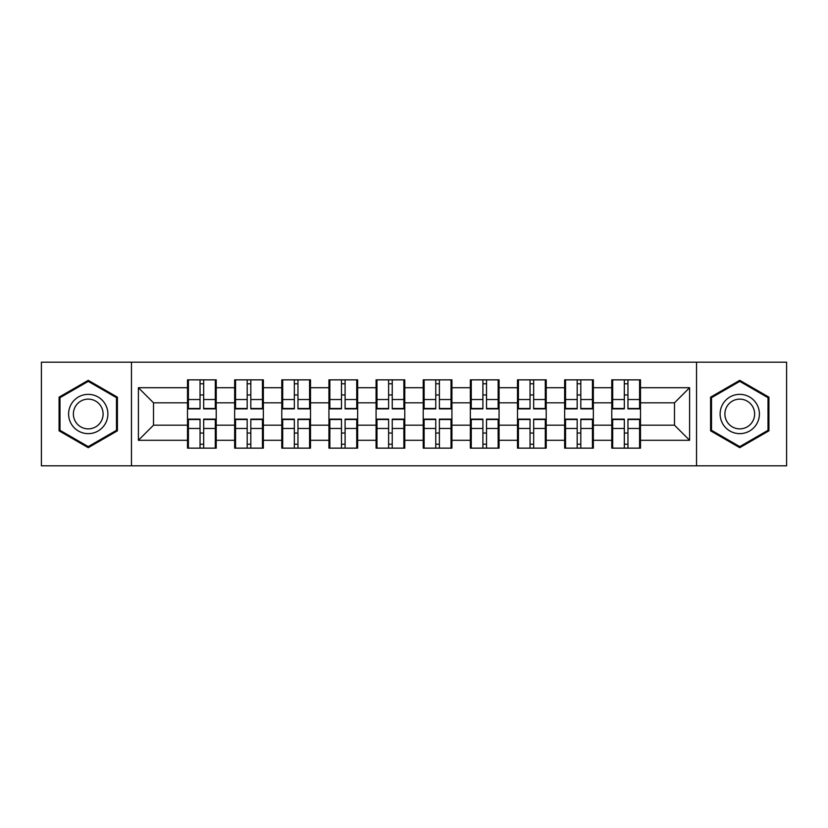 <?xml version="1.0" encoding="UTF-8"?>
<svg xmlns="http://www.w3.org/2000/svg" width="828" height="828" viewBox="0 0 828 828"><rect width="100%" height="100%" fill="white"/><g stroke="black" fill="none" stroke-linecap="round" stroke-linejoin="round"><path stroke-width="1.24" d="M696.545 465.822L786.6 465.822L786.6 362.178L696.545 362.178L696.545 465.822L131.455 465.822L131.455 362.178L41.4 362.178L41.4 465.822L131.455 465.822M640.489 433.189L639.589 433.189M612.689 433.189L611.778 433.189M611.778 394.811L612.689 394.811M639.589 394.811L640.489 394.811M640.489 390.878L639.589 390.878M612.689 390.878L611.778 390.878M611.778 437.122L612.689 437.122M639.589 437.122L640.489 437.122M593.345 433.189L592.444 433.189M565.545 433.189L564.644 433.189M564.644 394.811L565.545 394.811M592.444 394.811L593.345 394.811M593.345 390.878L592.444 390.878M565.545 390.878L564.644 390.878M564.644 437.122L565.545 437.122M592.444 437.122L593.345 437.122M546.211 433.189L545.3 433.189M518.411 433.189L517.5 433.189M517.5 394.811L518.411 394.811M545.3 394.811L546.211 394.811M546.211 390.878L545.3 390.878M518.411 390.878L517.5 390.878M517.5 437.122L518.411 437.122M545.3 437.122L546.211 437.122M499.067 433.189L498.156 433.189M471.267 433.189L470.356 433.189M470.356 394.811L471.267 394.811M498.156 394.811L499.067 394.811M499.067 390.878L498.156 390.878M471.267 390.878L470.356 390.878M470.356 437.122L471.267 437.122M498.156 437.122L499.067 437.122M451.922 433.189L451.022 433.189M424.122 433.189L423.222 433.189M423.222 394.811L424.122 394.811M451.022 394.811L451.922 394.811M451.922 390.878L451.022 390.878M424.122 390.878L423.222 390.878M423.222 437.122L424.122 437.122M451.022 437.122L451.922 437.122M404.778 433.189L403.878 433.189M376.978 433.189L376.078 433.189M376.078 394.811L376.978 394.811M403.878 394.811L404.778 394.811M404.778 390.878L403.878 390.878M376.978 390.878L376.078 390.878M376.078 437.122L376.978 437.122M403.878 437.122L404.778 437.122M357.644 433.189L356.733 433.189M329.844 433.189L328.933 433.189M328.933 394.811L329.844 394.811M356.733 394.811L357.644 394.811M357.644 390.878L356.733 390.878M329.844 390.878L328.933 390.878M328.933 437.122L329.844 437.122M356.733 437.122L357.644 437.122M310.5 433.189L309.589 433.189M282.7 433.189L281.789 433.189M281.789 394.811L282.7 394.811M309.589 394.811L310.5 394.811M310.5 390.878L309.589 390.878M282.7 390.878L281.789 390.878M281.789 437.122L282.7 437.122M309.589 437.122L310.5 437.122M263.356 433.189L262.455 433.189M235.556 433.189L234.655 433.189M234.655 394.811L235.556 394.811M262.455 394.811L263.356 394.811M263.356 390.878L262.455 390.878M235.556 390.878L234.655 390.878M234.655 437.122L235.556 437.122M262.455 437.122L263.356 437.122M696.545 362.178L131.455 362.178M674.489 425.178L674.489 402.822L640.489 402.822L640.489 425.178L674.489 425.178L689.6 440.289L689.6 387.711L640.489 387.711L640.489 379.855L611.778 379.855L611.778 402.822L593.345 402.822L593.345 425.178L611.778 425.178L611.778 402.822M689.6 440.289L640.489 440.289L640.489 448.145L611.778 448.145L611.778 440.289L593.345 440.289L593.345 448.145L564.644 448.145L564.644 440.289L546.211 440.289L546.211 448.145L517.5 448.145L517.5 440.289L499.067 440.289L499.067 448.145L470.356 448.145L470.356 440.289L451.922 440.289L451.922 448.145L423.222 448.145L423.222 440.289L404.778 440.289L404.778 448.145L376.078 448.145L376.078 440.289L357.644 440.289L357.644 448.145L328.933 448.145L328.933 440.289L310.5 440.289L310.5 448.145L281.789 448.145L281.789 440.289L263.356 440.289L263.356 448.145L234.655 448.145L234.655 440.289L216.222 440.289L216.222 448.145L187.511 448.145L187.511 440.289L138.4 440.289L138.4 387.711L187.511 387.711L187.511 402.822L153.511 402.822L153.511 425.178L187.511 425.178L187.511 402.822M611.778 387.711L593.345 387.711L593.345 379.855L564.644 379.855L564.644 387.711L546.211 387.711L546.211 379.855L517.5 379.855L517.5 387.711L499.067 387.711L499.067 379.855L470.356 379.855L470.356 387.711L451.922 387.711L451.922 379.855L423.222 379.855L423.222 387.711L404.778 387.711L404.778 379.855L376.078 379.855L376.078 387.711L357.644 387.711L357.644 379.855L328.933 379.855L328.933 387.711L310.5 387.711L310.5 379.855L281.789 379.855L281.789 387.711L263.356 387.711L263.356 379.855L234.655 379.855L234.655 387.711L216.222 387.711L216.222 379.855L187.511 379.855L187.511 387.711M611.778 425.178L611.778 440.289M593.345 425.178L593.345 440.289M593.345 387.711L593.345 402.822M546.211 425.178L564.644 425.178L564.644 402.822L546.211 402.822L546.211 440.289M564.644 425.178L564.644 440.289M564.644 387.711L564.644 402.822M546.211 387.711L546.211 402.822M499.067 425.178L517.5 425.178L517.5 402.822L499.067 402.822L499.067 440.289M517.5 425.178L517.5 440.289M517.5 387.711L517.5 402.822M499.067 387.711L499.067 402.822M451.922 425.178L470.356 425.178L470.356 402.822L451.922 402.822L451.922 440.289M470.356 425.178L470.356 440.289M470.356 387.711L470.356 402.822M451.922 387.711L451.922 402.822M404.778 425.178L423.222 425.178L423.222 402.822L404.778 402.822L404.778 440.289M423.222 425.178L423.222 440.289M423.222 387.711L423.222 402.822M404.778 387.711L404.778 402.822M357.644 425.178L376.078 425.178L376.078 402.822L357.644 402.822L357.644 440.289M376.078 425.178L376.078 440.289M376.078 387.711L376.078 402.822M357.644 387.711L357.644 402.822M310.5 425.178L328.933 425.178L328.933 402.822L310.5 402.822L310.5 440.289M328.933 425.178L328.933 440.289M328.933 387.711L328.933 402.822M310.5 387.711L310.5 402.822M263.356 425.178L281.789 425.178L281.789 402.822L263.356 402.822L263.356 440.289M281.789 425.178L281.789 440.289M281.789 387.711L281.789 402.822M263.356 387.711L263.356 402.822M216.222 425.178L234.655 425.178L234.655 402.822L216.222 402.822L216.222 440.289M234.655 425.178L234.655 440.289M234.655 387.711L234.655 402.822M216.222 387.711L216.222 402.822M216.222 433.189L215.311 433.189M188.411 433.189L187.511 433.189M187.511 394.811L188.411 394.811M215.311 394.811L216.222 394.811M216.222 390.878L215.311 390.878M188.411 390.878L187.511 390.878M187.511 437.122L188.411 437.122M215.311 437.122L216.222 437.122M187.511 425.178L187.511 440.289M153.511 425.178L138.4 440.289M138.4 387.711L153.511 402.822M640.489 425.178L640.489 440.289M640.489 387.711L640.489 402.822M689.6 387.711L674.489 402.822M88.244 380.331L59.078 397.161L59.078 430.839L88.244 447.669L117.4 430.839L117.4 397.161L88.244 380.331M710.6 430.839L739.756 447.669L768.922 430.839L768.922 397.161L739.756 380.331L710.6 397.161L710.6 430.839M215.311 379.855L215.311 408.866L203.678 408.866L203.678 379.855M200.045 379.855L200.045 408.866L188.411 408.866L188.411 379.855M200.045 383.778L203.678 383.778M203.678 394.966L200.045 394.966M188.411 448.145L188.411 419.134L200.045 419.134L200.045 448.145M203.678 448.145L203.678 419.134L215.311 419.134L215.311 448.145M203.678 444.222L200.045 444.222M200.045 433.034L203.678 433.034M88.244 394.356A19.644 19.644 0 0 0 68.6 414A19.644 19.644 0 0 0 88.244 433.644A19.644 19.644 0 0 0 107.878 414A19.644 19.644 0 0 0 88.244 394.356M88.244 399.127A14.873 14.873 0 0 0 73.371 414A14.873 14.873 0 0 0 88.244 428.873A14.873 14.873 0 0 0 103.107 414A14.873 14.873 0 0 0 88.244 399.127M116.489 430.312L88.244 446.623L59.989 430.312L59.989 397.688L88.244 381.377L116.489 397.688L116.489 430.312M756.771 404.178A19.644 19.644 0 0 0 729.944 396.985A19.644 19.644 0 0 0 722.751 423.822A19.644 19.644 0 0 0 749.578 431.015A19.644 19.644 0 0 0 756.771 404.178M752.642 406.569A14.873 14.873 0 0 0 732.325 401.125A14.873 14.873 0 0 0 726.88 421.431A14.873 14.873 0 0 0 747.198 426.875A14.873 14.873 0 0 0 752.642 406.569M739.756 446.623L711.511 430.312L711.511 397.688L739.756 381.377L768.011 397.688L768.011 430.312L739.756 446.623M262.455 379.855L262.455 408.866L250.822 408.866L250.822 379.855M247.189 379.855L247.189 408.866L235.556 408.866L235.556 379.855M247.189 383.778L250.822 383.778M250.822 394.966L247.189 394.966M309.589 379.855L309.589 408.866L297.956 408.866L297.956 379.855M294.333 379.855L294.333 408.866L282.7 408.866L282.7 379.855M294.333 383.778L297.956 383.778M297.956 394.966L294.333 394.966M356.733 379.855L356.733 408.866L345.1 408.866L345.1 379.855M341.478 379.855L341.478 408.866L329.844 408.866L329.844 379.855M341.478 383.778L345.1 383.778M345.1 394.966L341.478 394.966M403.878 379.855L403.878 408.866L392.244 408.866L392.244 379.855M388.611 379.855L388.611 408.866L376.978 408.866L376.978 379.855M388.611 383.778L392.244 383.778M392.244 394.966L388.611 394.966M451.022 379.855L451.022 408.866L439.389 408.866L439.389 379.855M435.756 379.855L435.756 408.866L424.122 408.866L424.122 379.855M435.756 383.778L439.389 383.778M439.389 394.966L435.756 394.966M235.556 448.145L235.556 419.134L247.189 419.134L247.189 448.145M250.822 448.145L250.822 419.134L262.455 419.134L262.455 448.145M250.822 444.222L247.189 444.222M247.189 433.034L250.822 433.034M282.7 448.145L282.7 419.134L294.333 419.134L294.333 448.145M297.956 448.145L297.956 419.134L309.589 419.134L309.589 448.145M297.956 444.222L294.333 444.222M294.333 433.034L297.956 433.034M329.844 448.145L329.844 419.134L341.478 419.134L341.478 448.145M345.1 448.145L345.1 419.134L356.733 419.134L356.733 448.145M345.1 444.222L341.478 444.222M341.478 433.034L345.1 433.034M376.978 448.145L376.978 419.134L388.611 419.134L388.611 448.145M392.244 448.145L392.244 419.134L403.878 419.134L403.878 448.145M392.244 444.222L388.611 444.222M388.611 433.034L392.244 433.034M424.122 448.145L424.122 419.134L435.756 419.134L435.756 448.145M439.389 448.145L439.389 419.134L451.022 419.134L451.022 448.145M439.389 444.222L435.756 444.222M435.756 433.034L439.389 433.034M498.156 379.855L498.156 408.866L486.522 408.866L486.522 379.855M482.9 379.855L482.9 408.866L471.267 408.866L471.267 379.855M482.9 383.778L486.522 383.778M486.522 394.966L482.9 394.966M471.267 448.145L471.267 419.134L482.9 419.134L482.9 448.145M486.522 448.145L486.522 419.134L498.156 419.134L498.156 448.145M486.522 444.222L482.9 444.222M482.9 433.034L486.522 433.034M545.3 379.855L545.3 408.866L533.667 408.866L533.667 379.855M530.044 379.855L530.044 408.866L518.411 408.866L518.411 379.855M530.044 383.778L533.667 383.778M533.667 394.966L530.044 394.966M518.411 448.145L518.411 419.134L530.044 419.134L530.044 448.145M533.667 448.145L533.667 419.134L545.3 419.134L545.3 448.145M533.667 444.222L530.044 444.222M530.044 433.034L533.667 433.034M592.444 379.855L592.444 408.866L580.811 408.866L580.811 379.855M577.178 379.855L577.178 408.866L565.545 408.866L565.545 379.855M577.178 383.778L580.811 383.778M580.811 394.966L577.178 394.966M565.545 448.145L565.545 419.134L577.178 419.134L577.178 448.145M580.811 448.145L580.811 419.134L592.444 419.134L592.444 448.145M580.811 444.222L577.178 444.222M577.178 433.034L580.811 433.034M639.589 379.855L639.589 408.866L627.955 408.866L627.955 379.855M624.322 379.855L624.322 408.866L612.689 408.866L612.689 379.855M624.322 383.778L627.955 383.778M627.955 394.966L624.322 394.966M612.689 448.145L612.689 419.134L624.322 419.134L624.322 448.145M627.955 448.145L627.955 419.134L639.589 419.134L639.589 448.145M627.955 444.222L624.322 444.222M624.322 433.034L627.955 433.034M200.045 399.541L188.411 399.541M200.045 408.473L188.411 408.473M215.311 399.541L203.678 399.541M215.311 408.473L203.678 408.473M203.678 428.459L215.311 428.459M203.678 419.527L215.311 419.527M188.411 428.459L200.045 428.459M188.411 419.527L200.045 419.527M247.189 399.541L235.556 399.541M247.189 408.473L235.556 408.473M262.455 399.541L250.822 399.541M262.455 408.473L250.822 408.473M294.333 399.541L282.7 399.541M294.333 408.473L282.7 408.473M309.589 399.541L297.956 399.541M309.589 408.473L297.956 408.473M341.478 399.541L329.844 399.541M341.478 408.473L329.844 408.473M356.733 399.541L345.1 399.541M356.733 408.473L345.1 408.473M388.611 399.541L376.978 399.541M388.611 408.473L376.978 408.473M403.878 399.541L392.244 399.541M403.878 408.473L392.244 408.473M435.756 399.541L424.122 399.541M435.756 408.473L424.122 408.473M451.022 399.541L439.389 399.541M451.022 408.473L439.389 408.473M250.822 428.459L262.455 428.459M250.822 419.527L262.455 419.527M235.556 428.459L247.189 428.459M235.556 419.527L247.189 419.527M297.956 428.459L309.589 428.459M297.956 419.527L309.589 419.527M282.7 428.459L294.333 428.459M282.7 419.527L294.333 419.527M345.1 428.459L356.733 428.459M345.1 419.527L356.733 419.527M329.844 428.459L341.478 428.459M329.844 419.527L341.478 419.527M392.244 428.459L403.878 428.459M392.244 419.527L403.878 419.527M376.978 428.459L388.611 428.459M376.978 419.527L388.611 419.527M439.389 428.459L451.022 428.459M439.389 419.527L451.022 419.527M424.122 428.459L435.756 428.459M424.122 419.527L435.756 419.527M482.9 399.541L471.267 399.541M482.9 408.473L471.267 408.473M498.156 399.541L486.522 399.541M498.156 408.473L486.522 408.473M486.522 428.459L498.156 428.459M486.522 419.527L498.156 419.527M471.267 428.459L482.9 428.459M471.267 419.527L482.9 419.527M530.044 399.541L518.411 399.541M530.044 408.473L518.411 408.473M545.3 399.541L533.667 399.541M545.3 408.473L533.667 408.473M533.667 428.459L545.3 428.459M533.667 419.527L545.3 419.527M518.411 428.459L530.044 428.459M518.411 419.527L530.044 419.527M577.178 399.541L565.545 399.541M577.178 408.473L565.545 408.473M592.444 399.541L580.811 399.541M592.444 408.473L580.811 408.473M580.811 428.459L592.444 428.459M580.811 419.527L592.444 419.527M565.545 428.459L577.178 428.459M565.545 419.527L577.178 419.527M624.322 399.541L612.689 399.541M624.322 408.473L612.689 408.473M639.589 399.541L627.955 399.541M639.589 408.473L627.955 408.473M627.955 428.459L639.589 428.459M627.955 419.527L639.589 419.527M612.689 428.459L624.322 428.459M612.689 419.527L624.322 419.527"/></g></svg>
